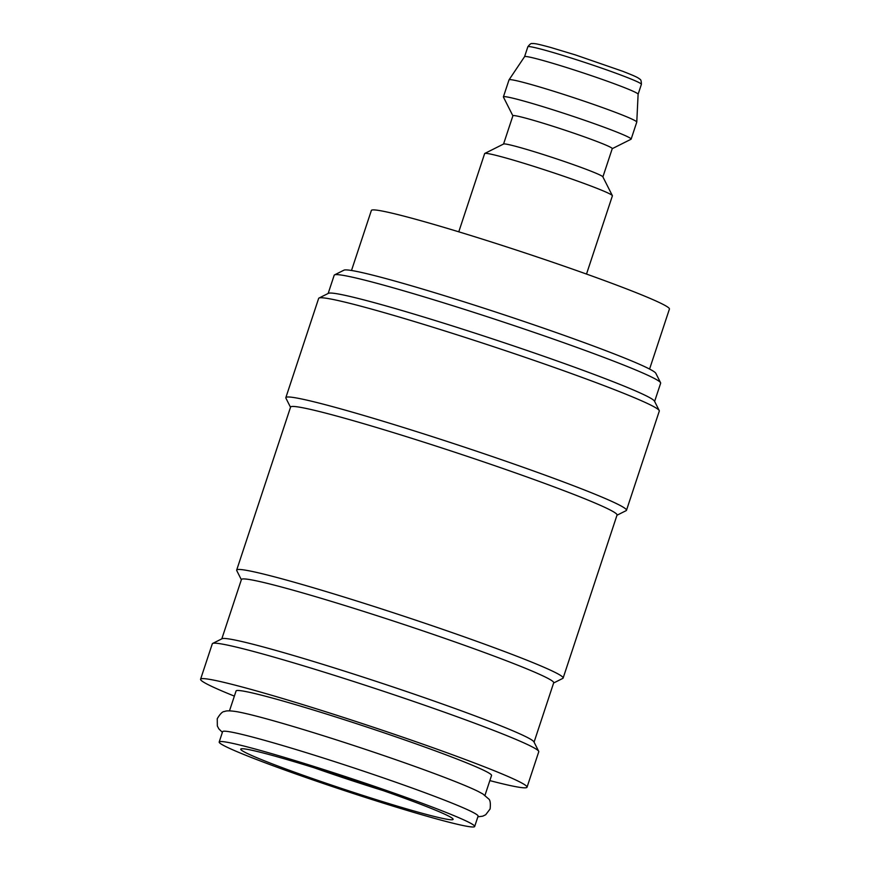<?xml version="1.0" encoding="UTF-8"?>
<svg xmlns="http://www.w3.org/2000/svg" width="870" height="870" viewBox="0 0 870 870"><rect width="100%" height="100%" fill="white"/><g stroke="black" fill="none" stroke-linecap="round" stroke-linejoin="round"><path stroke-width="1.3" d="M474.672 826.5L478.087 816.18A134.545 6.808 -161.7 0 0 475.488 813.754A134.545 6.808 -161.7 0 0 338.474 762.881A134.545 6.808 -161.7 0 0 222.6 731.681L219.186 742.001A134.545 6.808 -161.7 0 0 221.785 744.426A134.545 6.808 -161.7 0 0 358.799 795.3A134.545 6.808 -161.7 0 0 474.672 826.5A134.545 6.808 -161.7 0 0 472.073 824.075A134.545 6.808 -161.7 0 0 335.059 773.202A134.545 6.808 -161.7 0 0 219.186 742.001M234.367 696.12A171.923 8.7 18.3 0 1 203.895 682.33A171.923 8.7 18.3 0 1 200.578 679.242A171.923 8.7 18.3 0 1 348.642 719.098A171.923 8.7 18.3 0 1 523.707 784.109A171.923 8.7 18.3 0 1 527.035 787.209A171.923 8.7 18.3 0 1 489.853 780.607M200.578 679.242L212.302 643.8A171.923 8.7 18.3 0 1 212.65 643.452A171.923 8.7 18.3 0 1 364.486 685.005A171.923 8.7 18.3 0 1 535.431 748.668A171.923 8.7 18.3 0 1 538.682 751.278A171.923 8.7 18.3 0 1 538.758 751.767L527.035 787.209M328.164 293.451L334.189 275.235A171.923 8.7 18.3 0 1 334.537 274.887A171.923 8.7 18.3 0 1 486.373 316.441A171.923 8.7 18.3 0 1 657.318 380.114A171.923 8.7 18.3 0 1 660.569 382.713A171.923 8.7 18.3 0 1 660.645 383.202L654.621 401.418M334.537 274.887L343.965 270.168A164.452 8.319 18.3 0 1 489.201 309.905A164.452 8.319 18.3 0 1 652.717 370.805A164.452 8.319 18.3 0 1 655.828 373.295L660.569 382.713M290.526 407.28L285.915 398.145A179.394 9.081 18.3 0 1 285.838 397.633L318.648 298.41A179.394 9.081 18.3 0 1 319.018 298.04L328.447 293.32A171.923 8.7 18.3 0 1 480.283 334.863A171.923 8.7 18.3 0 1 651.228 398.536A171.923 8.7 18.3 0 1 654.479 401.146L659.232 410.553A179.394 9.081 18.3 0 1 659.297 411.064L626.487 510.298A179.394 9.081 18.3 0 1 626.117 510.657L616.971 515.247M319.018 298.04A179.394 9.081 18.3 0 1 477.456 341.399A179.394 9.081 18.3 0 1 655.839 407.834A179.394 9.081 18.3 0 1 659.232 410.553M285.838 397.633A179.394 9.081 18.3 0 1 440.34 439.23A179.394 9.081 18.3 0 1 623.018 507.069A179.394 9.081 18.3 0 1 626.487 510.298M241.36 579.725L236.749 570.579A171.923 8.7 18.3 0 1 236.673 570.089L290.591 407.073A171.923 8.7 18.3 0 1 438.654 446.93A171.923 8.7 18.3 0 1 613.72 511.941A171.923 8.7 18.3 0 1 617.047 515.029L563.129 678.056A171.923 8.7 18.3 0 1 562.781 678.404L553.624 682.993M236.673 570.089A171.923 8.7 18.3 0 1 384.747 609.946A171.923 8.7 18.3 0 1 559.812 674.957A171.923 8.7 18.3 0 1 563.129 678.056M221.806 638.863L241.425 579.518A164.452 8.319 18.3 0 1 383.061 617.646A164.452 8.319 18.3 0 1 550.514 679.829A164.452 8.319 18.3 0 1 553.69 682.798L534.071 742.132M212.65 643.452L222.067 638.721A164.452 8.319 18.3 0 1 367.314 678.469A164.452 8.319 18.3 0 1 530.82 739.369A164.452 8.319 18.3 0 1 533.93 741.86L538.682 751.278M586.51 274.072L612.393 195.826A67.273 3.404 -161.7 0 0 612.36 195.641L602.856 176.817A52.32 2.643 -161.7 0 0 601.877 176.023A52.32 2.643 -161.7 0 0 549.851 156.643A52.32 2.643 -161.7 0 0 503.632 143.996L484.786 153.446A67.273 3.404 -161.7 0 0 484.644 153.588L458.773 231.822M612.36 195.641A67.273 3.404 -161.7 0 0 611.088 194.619A67.273 3.404 -161.7 0 0 544.196 169.704A67.273 3.404 -161.7 0 0 484.786 153.446M602.899 176.893L612.262 148.607A52.32 2.643 -161.7 0 0 611.251 147.672A52.32 2.643 -161.7 0 0 557.964 127.879A52.32 2.643 -161.7 0 0 512.908 115.753L503.545 144.039M612.241 148.672L631 139.265A67.273 3.404 -161.7 0 0 631.141 139.124A67.273 3.404 -161.7 0 0 629.836 137.917A67.273 3.404 -161.7 0 0 561.335 112.48A67.273 3.404 -161.7 0 0 503.393 96.885A67.273 3.404 -161.7 0 0 503.425 97.07L512.887 115.819M631.141 139.124L636.764 122.115A67.273 3.404 -161.7 0 0 636.775 122.072A67.273 3.404 -161.7 0 0 635.47 120.908A67.273 3.404 -161.7 0 0 567.414 95.613A67.273 3.404 -161.7 0 0 509.048 79.823A67.273 3.404 -161.7 0 0 509.026 79.866L503.393 96.885M641.386 84.336A59.802 3.023 -161.7 0 0 640.233 83.259A59.802 3.023 -161.7 0 0 573.178 58.66A59.802 3.023 -161.7 0 0 527.84 46.773C531.624 41.782 532.125 44.12 532.853 43.5C535.387 43.63 536.953 43.739 550.525 47.415L575.396 54.908L622.637 71.253C635.948 76.473 637.144 77.278 639.309 78.702C639.526 79.638 641.331 78.05 641.386 84.336L638.112 94.232A59.802 3.023 -161.7 0 0 638.112 94.21A59.802 3.023 -161.7 0 0 636.949 93.177A59.802 3.023 -161.7 0 0 576.462 70.698A59.802 3.023 -161.7 0 0 524.577 56.659L509.048 79.823M229.484 710.855L236.064 690.976A134.545 6.808 18.3 0 1 351.937 722.165A134.545 6.808 18.3 0 1 488.951 773.049A134.545 6.808 18.3 0 1 491.55 775.464L484.971 795.343M351.502 270.494L371.359 210.475A156.97 7.939 18.3 0 1 506.547 246.862A156.97 7.939 18.3 0 1 666.387 306.218A156.97 7.939 18.3 0 1 669.421 309.046L649.575 369.065M383.17 790.602A101.659 5.144 18.3 0 1 314.048 767.742M450.932 817.354A111.828 5.655 18.3 0 1 453.053 819.051A111.828 5.655 18.3 0 1 359.462 794.31A111.828 5.655 18.3 0 1 242.915 751.158A111.828 5.655 18.3 0 1 240.99 748.918A111.828 5.655 18.3 0 1 339.746 775.942A111.828 5.655 18.3 0 1 450.932 817.354M222.383 732.333L218.859 728.897L217.348 725.993L217.25 718.718C220.208 713.726 222.666 711.334 224.612 711.519C226.265 710.562 230.506 710.649 237.325 711.769A134.545 6.808 18.3 0 1 359.158 747.286A134.545 6.808 18.3 0 1 478.141 791.417L482.883 793.973L488.494 798.79C490.169 799.802 490.713 803.195 490.104 808.959L485.699 814.744L482.752 816.169L477.869 816.832M638.112 94.21L636.775 122.072M527.84 46.773L524.567 56.68"/></g></svg>
